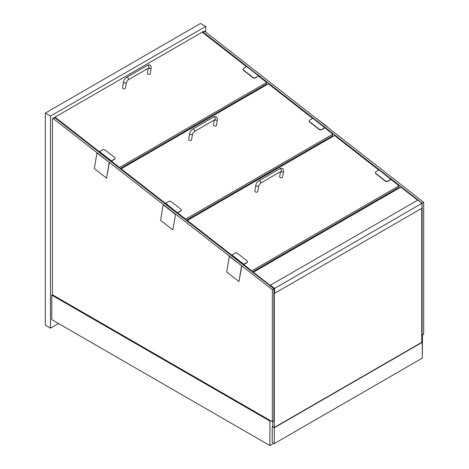 <?xml version="1.0" encoding="UTF-8"?>
<svg xmlns="http://www.w3.org/2000/svg" width="469" height="469" viewBox="0 0 469 469"><rect width="100%" height="100%" fill="white"/><g stroke="black" fill="none" stroke-linecap="round" stroke-linejoin="round"><path stroke-width="0.7" d="M205.721 32.062L205.721 26.44L50.494 116.054L50.494 328.153L58.514 323.522M50.494 116.054L45.323 113.07L200.544 23.45L205.721 26.44M45.323 113.07L45.323 325.164L50.494 328.153M422.252 357.577L422.516 335.024M272.337 289.69L273.89 288.793L273.89 420.828L272.337 421.725L272.337 289.69L53.349 118.634A1.096 0.633 -120 0 0 52.663 118.487A1.096 0.633 -120 0 0 52.434 118.991L52.434 294.767L51.789 295.142L51.789 319.635L269.88 445.55L273.761 443.311M270.525 420.681L269.88 421.056L51.789 295.142M269.88 421.056L269.88 445.55M261.532 177.669L261.462 176.842M261.766 177.528L261.696 176.707M264.874 175.74L264.797 174.914M52.434 294.767L272.337 421.725M273.89 288.793L54.902 117.737A1.096 0.633 -120 0 0 54.216 117.59L52.663 118.487M421.737 335.024L422.123 335.247L423.677 334.35L423.677 202.309L204.689 31.259A1.096 0.633 -120 0 0 204.003 31.112L202.456 32.009A1.096 0.633 -120 0 0 202.291 32.191M422.123 335.247L422.123 203.206L423.677 202.309M202.227 121.16L202.227 122.028M422.123 203.206L203.136 32.15A1.096 0.633 -120 0 0 202.456 32.009M272.724 426.28L272.208 426.579L272.208 442.414L274.277 443.61L422.252 358.175L422.252 342.341L274.277 427.775L272.208 426.579M422.252 342.341L421.737 342.042M421.737 208.359L421.737 342.341L274.277 427.476L272.724 426.579L272.724 421.502M274.277 427.775L274.277 443.61M270.373 285.216L274.535 288.464L274.535 293.348L421.994 208.213L421.994 203.329L417.832 200.081L270.373 285.216L274.277 288.57L273.826 288.74L274.277 288.57L274.277 427.476M417.609 200.21L400.848 187.113L253.383 272.249L253.307 272.718M274.535 293.348L274.277 288.57L253.383 272.249M421.994 203.329L274.535 288.464M241.811 265.841L229.323 256.437L226.715 271.997L238.944 281.552L241.811 265.841L229.323 256.437M238.944 281.552L241.553 265.993M109.424 162.432L96.936 153.029L94.328 168.588L106.557 178.138L109.424 162.432L96.936 153.029M106.557 178.138L109.16 162.585M260.764 75.058L248.535 65.502L260.764 75.058M260.969 75.216L261.022 74.905M393.151 178.466L380.922 168.916L393.151 178.466M393.356 178.63L393.409 178.32M389.651 192.712L389.487 193.674M257.247 89.397L257.088 90.353M390.999 179.293L387.892 181.087A1.829 1.225 -170.5 0 1 385.325 180.841L375.898 173.477A1.829 1.225 -170.5 0 1 375.388 172.428A1.829 1.225 -170.5 0 1 375.921 171.73L379.022 169.942L399.008 185.853L251.806 270.842L187.354 220.494L334.555 135.506L378.8 170.071M399.008 185.853L398.738 187.465L252.357 271.979M251.701 271.463L251.806 270.842M187.354 220.494L187.248 221.116M324.841 127.615L321.734 129.409A1.829 1.225 -170.5 0 1 319.166 129.163L309.739 121.799A1.829 1.225 -170.5 0 1 309.229 120.75A1.829 1.225 -170.5 0 1 309.763 120.052L312.864 118.264L332.849 134.175L185.642 219.158L121.19 168.811L268.391 83.828L312.641 118.393M332.849 134.175L332.58 135.781L186.199 220.295M185.542 219.779L185.642 219.158M121.19 168.811L121.084 169.432M231.821 254.925L243.798 264.282L246.899 262.488A1.829 1.225 9.5 0 0 247.433 261.796A1.829 1.225 9.5 0 0 246.923 260.746L237.496 253.383A1.829 1.225 9.5 0 0 234.928 253.137L231.774 255.195L243.751 264.551L246.852 262.757A1.829 1.225 9.5 0 0 247.386 262.065A1.829 1.225 9.5 0 0 247.398 261.931M99.434 151.516L111.411 160.873L114.512 159.079A1.829 1.225 9.5 0 0 115.046 158.387A1.829 1.225 9.5 0 0 114.53 157.338L105.109 149.974A1.829 1.225 9.5 0 0 102.541 149.722L99.387 151.786L111.364 161.137L114.465 159.349A1.829 1.225 9.5 0 0 114.999 158.657A1.829 1.225 9.5 0 0 115.011 158.516M258.612 75.884L255.505 77.678A1.829 1.225 -170.5 0 1 252.938 77.426L243.511 70.063A1.829 1.225 -170.5 0 1 243.001 69.013A1.829 1.225 -170.5 0 1 243.534 68.322L246.635 66.528L258.612 75.884L255.464 77.942A1.829 1.225 -170.5 0 1 252.897 77.696L243.47 70.332A1.829 1.225 -170.5 0 1 242.96 69.283A1.829 1.225 -170.5 0 1 242.989 69.154M390.953 179.563L387.851 181.356A1.829 1.225 -170.5 0 1 385.284 181.104L375.857 173.741A1.829 1.225 -170.5 0 1 375.347 172.692A1.829 1.225 -170.5 0 1 375.376 172.563M148.198 68.304L147.36 73.287A1.466 0.979 9.5 0 0 148.644 74.495A1.466 0.979 9.5 0 0 150.25 73.774L151.235 67.87C151.006 65.044 149.711 64.224 147.354 65.414A1.466 0.844 -120 0 1 148.814 66.258A1.466 0.844 -120 0 1 148.814 67.946L148.954 67.823M126.401 82.21L125.411 88.113A1.466 0.979 -170.5 0 1 123.804 88.834A1.466 0.979 -170.5 0 1 122.526 87.627L123.511 81.723A1.466 0.979 -170.5 0 0 124.795 82.931A1.466 0.979 -170.5 0 0 126.401 82.21L128.119 79.894A1.466 0.844 -120 0 0 128.119 78.206A1.466 0.844 -120 0 0 126.653 77.362L147.354 65.414M214.362 119.982L213.524 124.971A1.466 0.979 9.5 0 0 214.808 126.179A1.466 0.979 9.5 0 0 216.408 125.452L217.399 119.554C217.165 116.722 215.875 115.902 213.512 117.092A1.466 0.844 -120 0 1 214.978 117.936A1.466 0.844 -120 0 1 214.978 119.624L215.119 119.507M192.566 133.894L191.575 139.791A1.466 0.979 -170.5 0 1 189.968 140.518A1.466 0.979 -170.5 0 1 188.69 139.311L189.675 133.407A1.466 0.979 -170.5 0 0 190.959 134.615A1.466 0.979 -170.5 0 0 192.566 133.894L194.283 131.578A1.466 0.844 -120 0 0 194.283 129.884A1.466 0.844 -120 0 0 192.818 129.039L213.512 117.092M335.2 225.014L335.13 224.188M331.859 226.943L331.788 226.117M332.093 226.808L332.023 225.982M172.785 229.874L175.652 214.163L163.159 204.765L160.556 220.319L172.785 229.874L175.652 214.163M175.388 214.315L163.159 204.765M323.493 141.028L323.329 141.984M327.198 126.952L314.763 117.238L327.251 126.642M258.566 76.154L266.685 82.491L119.478 167.48L55.025 117.133L202.227 32.144L246.413 66.657M266.685 82.491L266.415 84.103L120.035 168.611M119.378 168.101L119.478 167.48M55.025 117.133L54.92 117.754M177.64 212.604L180.741 210.81A1.829 1.225 9.5 0 0 181.274 210.118A1.829 1.225 9.5 0 0 180.758 209.068L171.337 201.705A1.829 1.225 9.5 0 0 168.77 201.459L165.663 203.247L177.593 212.873L180.694 211.079A1.829 1.225 9.5 0 0 181.227 210.388A1.829 1.225 9.5 0 0 181.239 210.253M165.663 203.247L177.593 212.873M324.794 127.885L321.693 129.679A1.829 1.225 -170.5 0 1 319.125 129.426L309.698 122.063A1.829 1.225 -170.5 0 1 309.188 121.014A1.829 1.225 -170.5 0 1 309.218 120.885M280.521 171.666L279.688 176.649A1.466 0.979 9.5 0 0 280.966 177.857A1.466 0.979 9.5 0 0 282.573 177.135L283.563 171.232C283.329 168.406 282.033 167.585 279.676 168.776A1.466 0.844 -120 0 1 281.142 169.62A1.466 0.844 -120 0 1 281.142 171.308L281.283 171.185M258.73 185.572L257.739 191.475A1.466 0.979 -170.5 0 1 256.133 192.196A1.466 0.979 -170.5 0 1 254.855 190.989L255.84 185.091A1.466 0.979 -170.5 0 0 257.123 186.299A1.466 0.979 -170.5 0 0 258.73 185.572L260.447 183.256A1.466 0.844 -120 0 0 260.447 181.567A1.466 0.844 -120 0 0 258.982 180.723L279.676 168.776M54.902 117.737L53.349 118.634M203.136 32.15L204.689 31.259M385.09 196.212L385.248 195.251M381.883 198.065L381.244 197.566M383.519 196.253L383.355 197.209M252.685 92.891L252.85 91.936M249.555 94.703L248.916 94.205M251.114 92.932L250.956 93.894M148.591 68.075A1.466 0.979 9.5 0 0 150.144 68.621A1.466 0.979 9.5 0 0 151.235 67.87M214.755 119.753A1.466 0.979 9.5 0 0 216.303 120.299A1.466 0.979 9.5 0 0 217.399 119.554M318.932 144.528L319.096 143.567M315.719 146.381L315.08 145.882M317.361 144.569L317.202 145.525M280.919 171.437A1.466 0.979 9.5 0 0 282.467 171.982A1.466 0.979 9.5 0 0 283.563 171.232M380.998 197.707L381.631 198.205M248.67 94.345L249.303 94.844M128.119 79.894L148.814 67.946M126.653 77.362C124.994 78.429 123.945 79.888 123.511 81.723M194.283 131.578L214.978 119.624M192.818 129.039C191.159 130.112 190.109 131.566 189.675 133.407M314.834 146.029L315.467 146.527M260.447 183.256L281.142 171.308M258.982 180.723C257.323 181.796 256.273 183.25 255.84 185.091"/></g></svg>
